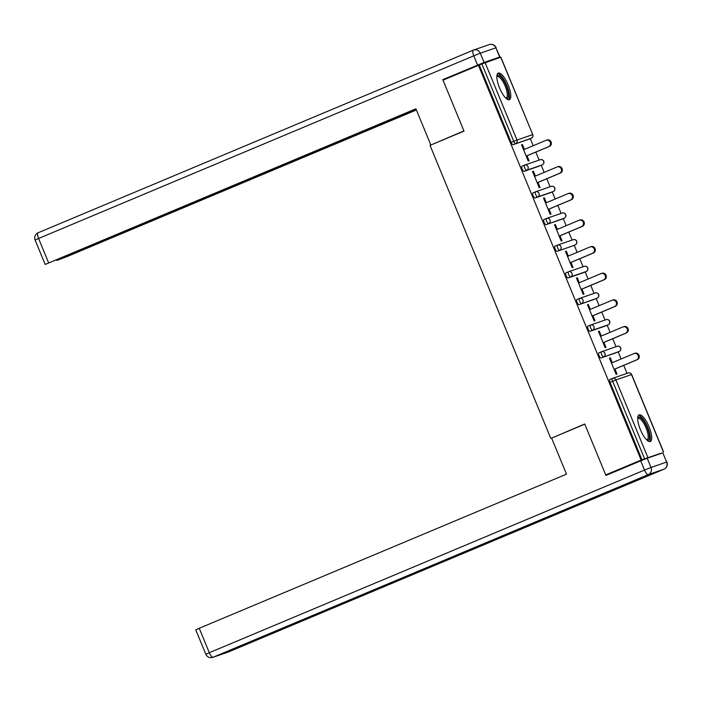 <?xml version="1.0" encoding="UTF-8"?>
<svg xmlns="http://www.w3.org/2000/svg" width="702" height="702" viewBox="0 0 702 702"><rect width="100%" height="100%" fill="white"/><g stroke="black" fill="none" stroke-linecap="round" stroke-linejoin="round"><path stroke-width="1.05" d="M648.999 426.702A14.417 4.545 67.2 0 0 639.118 414.891A14.417 4.545 67.2 0 0 640.399 429.677A14.417 4.545 67.2 0 0 650.28 441.488A14.417 4.545 67.2 0 0 648.999 426.702M508.134 84.924A14.417 4.545 67.2 0 0 498.244 73.113A14.417 4.545 67.2 0 0 499.526 87.899A14.417 4.545 67.2 0 0 509.406 99.71A14.417 4.545 67.2 0 0 508.134 84.924M656.326 455.08L660.038 453.457M627.026 373.367L623.727 365.365M621.094 358.985L618.181 351.904M616.04 346.709L612.741 338.706M610.108 332.327L607.186 325.245M605.045 320.051L601.754 312.048M599.122 305.668L596.2 298.587M594.059 293.392L590.759 285.389M588.136 279.01L585.214 271.928M583.072 266.734L579.773 258.731M577.149 252.351L574.227 245.27M572.086 240.066L568.787 232.072M566.163 225.693L563.241 218.603M561.1 213.408L557.8 205.414M555.168 199.035L552.246 191.944M550.105 186.75L546.814 178.756M544.182 172.376L541.26 165.286M539.118 160.091L535.819 152.097M533.195 145.718L530.273 138.627M613.855 472.104L605.712 474.921L584.722 423.999L553.466 437.32M550.745 438.259L430.019 145.358L463.996 131.099L443.006 80.168L479.264 65.014L511.17 142.427L513.759 141.339L481.853 63.926L479.264 65.014M481.853 63.926L500.851 57.187L532.757 134.6L500.71 57.222M605.712 474.921L641.145 460.056L478.439 65.304M660.056 453.51L641.145 460.056M527.009 155.791L529.054 160.749L528.229 161.03L521.533 144.796L522.367 144.515L521.56 144.849M524.385 149.412L522.367 144.515M641.97 459.766L610.064 382.353A2.773 0.877 -112.8 0 1 609.819 379.51A2.773 0.877 -112.8 0 1 609.836 379.51L612.39 378.431A2.773 0.877 -112.8 0 1 612.425 378.422A2.773 2.632 -109.1 0 1 612.574 378.36A2.773 2.773 0 0 0 612.407 378.431A2.773 0.877 -112.8 0 0 612.653 381.274L610.064 382.353M528.659 139.303L531.247 138.224A2.773 0.877 -112.8 0 0 531.265 138.215L528.676 139.303A2.773 0.877 -112.8 0 1 528.676 139.303A2.773 0.877 -112.8 0 1 528.659 139.303L513.057 144.709A2.773 0.877 -112.8 0 1 511.17 142.427M616.602 352.562A2.773 0.877 -112.8 0 1 616.584 352.571A2.773 0.877 -112.8 0 1 616.567 352.579L600.956 357.976A2.773 0.877 -112.8 0 1 599.078 355.695A2.773 0.877 -112.8 0 1 598.832 352.852A2.773 0.877 -112.8 0 1 598.85 352.852L601.403 351.772M605.58 325.921L608.169 324.833A2.773 0.877 -112.8 0 0 608.186 324.824A2.773 0.877 -112.8 0 1 608.186 324.824L605.598 325.912A2.773 0.877 -112.8 0 1 605.598 325.912A2.773 0.877 -112.8 0 1 605.58 325.921L589.97 331.318A2.773 0.877 -112.8 0 1 588.083 329.036A2.773 0.877 -112.8 0 1 587.837 326.193A2.773 0.877 -112.8 0 1 587.855 326.193L590.417 325.114A2.773 0.877 -112.8 0 1 590.443 325.105A2.773 2.632 -109.1 0 1 590.593 325.044A2.773 2.773 0 0 0 590.426 325.105A2.773 0.877 -112.8 0 0 590.672 327.948A2.773 0.877 67.2 0 0 592.558 330.23L589.97 331.318M594.62 299.245A2.773 0.877 -112.8 0 1 594.603 299.254A2.773 0.877 -112.8 0 1 594.594 299.263L578.983 304.659A2.773 0.877 -112.8 0 1 577.097 302.378A2.773 0.877 -112.8 0 1 576.851 299.535A2.773 0.877 -112.8 0 1 576.868 299.535L579.422 298.455M583.599 272.604L586.188 271.516A2.773 0.877 -112.8 0 0 586.205 271.507L583.616 272.595A2.773 0.877 -112.8 0 1 583.616 272.595A2.773 0.877 -112.8 0 1 583.599 272.604L567.997 278.001A2.773 0.877 -112.8 0 1 566.11 275.719A2.773 0.877 -112.8 0 1 565.865 272.876A2.773 0.877 -112.8 0 1 565.882 272.867L568.436 271.797A2.773 0.877 -112.8 0 1 568.471 271.788A2.773 2.632 -109.1 0 1 568.62 271.727A2.773 2.773 0 0 0 568.453 271.788A2.773 0.877 -112.8 0 0 568.699 274.631A2.773 0.877 67.2 0 0 570.586 276.913L567.997 278.001M572.648 245.928A2.773 0.877 -112.8 0 1 572.63 245.937A2.773 0.877 -112.8 0 1 572.613 245.946L557.011 251.342A2.773 0.877 -112.8 0 1 555.124 249.061A2.773 0.877 -112.8 0 1 554.878 246.218A2.773 0.877 -112.8 0 1 554.896 246.209L557.449 245.138M561.644 219.278L564.232 218.19A2.773 0.877 -112.8 0 1 564.215 218.199A2.773 2.773 0 0 0 565.724 214.575A2.773 2.773 0 0 0 562.249 213.013A2.773 2.632 -109.1 0 1 565.584 214.619A2.773 2.632 70.9 0 1 564.215 218.199L561.626 219.287A2.773 0.877 -112.8 0 1 561.644 219.278A2.773 0.877 -112.8 0 1 561.626 219.287L546.016 224.684A2.773 0.877 -112.8 0 1 544.138 222.402A2.773 0.877 -112.8 0 1 543.892 219.559A2.773 0.877 -112.8 0 1 543.91 219.55L546.463 218.48M550.64 192.62L553.229 191.541A2.773 0.877 -112.8 0 0 553.246 191.532L550.658 192.62A2.773 0.877 -112.8 0 1 550.658 192.62A2.773 0.877 -112.8 0 1 550.64 192.62L535.029 198.025A2.773 0.877 -112.8 0 1 533.151 195.744A2.773 0.877 -112.8 0 1 532.906 192.901A2.773 0.877 -112.8 0 1 532.915 192.892L535.477 191.821A2.773 0.877 -112.8 0 1 535.503 191.813A2.773 2.632 -109.1 0 1 535.661 191.751A2.773 2.773 0 0 0 535.494 191.813A2.773 0.877 -112.8 0 0 535.74 194.656A2.773 0.877 67.2 0 0 537.618 196.937L535.029 198.025M539.68 165.953A2.773 0.877 -112.8 0 1 539.671 165.962A2.773 0.877 -112.8 0 1 539.654 165.962L524.043 171.367A2.773 0.877 -112.8 0 1 522.156 169.085A2.773 0.877 -112.8 0 1 521.911 166.242A2.773 0.877 -112.8 0 1 521.928 166.234L524.491 165.163A2.773 0.877 -112.8 0 1 524.517 165.154A2.773 2.632 -109.1 0 1 524.666 165.093A2.773 2.773 0 0 0 524.499 165.154A2.773 0.877 -112.8 0 0 524.745 167.997A2.773 0.877 67.2 0 0 526.632 170.279L524.043 171.367M535.372 176.07L533.353 171.174L532.528 171.455L539.215 187.688L540.04 187.408L538.004 182.45M546.358 202.729L544.34 197.832L543.515 198.113L550.201 214.347L551.035 214.066L548.99 209.108M557.353 229.387L555.326 224.491L554.501 224.772L561.196 241.005L562.021 240.725L559.977 235.767M568.339 256.046L566.312 251.149L565.487 251.43L572.183 267.664L573.007 267.383L570.963 262.425M579.326 282.713L577.307 277.808L576.474 278.089L583.169 294.322L583.994 294.041L581.949 289.084M590.312 309.371L588.294 304.466L587.469 304.747L594.155 320.981L594.98 320.7L592.944 315.742M601.298 336.03L599.28 331.125L598.455 331.405L605.142 347.639L605.975 347.358L603.931 342.4M612.293 362.688L610.266 357.783L609.441 358.064L616.128 374.298L616.961 374.017L614.917 369.059M533.353 171.174L532.546 171.507M544.34 197.832L543.532 198.166M555.326 224.491L554.519 224.824M566.312 251.149L565.514 251.483M577.307 277.808L576.5 278.141M588.294 304.466L587.486 304.8M599.28 331.125L598.473 331.458M610.266 357.783L609.459 358.117M546.814 140.067A3.422 3.247 70.9 0 1 551.149 142.067A3.422 3.247 70.9 0 1 549.42 146.385L548.595 146.674A3.422 3.247 -109.1 0 0 550.324 142.348A3.422 3.247 -109.1 0 0 545.989 140.347L523.578 149.754M548.595 146.674L526.184 156.072M549.42 146.385L526.21 156.125M557.8 166.725A3.422 3.247 70.9 0 1 562.135 168.726A3.422 3.247 70.9 0 1 560.407 173.043L559.582 173.333A3.422 3.247 -109.1 0 0 561.31 169.006A3.422 3.247 -109.1 0 0 556.976 167.006L534.564 176.413M559.582 173.333L537.17 182.731M560.407 173.043L537.197 182.783M568.787 193.383A3.422 3.247 70.9 0 1 573.122 195.384A3.422 3.247 70.9 0 1 571.393 199.701L570.568 199.991A3.422 3.247 -109.1 0 0 572.297 195.674A3.422 3.247 -109.1 0 0 567.962 193.664L545.559 203.071M570.568 199.991L548.165 209.398M571.393 199.701L548.183 209.442M579.782 220.042A3.422 3.247 70.9 0 1 584.117 222.043A3.422 3.247 70.9 0 1 582.388 226.36L581.554 226.649A3.422 3.247 -109.1 0 0 583.283 222.332A3.422 3.247 -109.1 0 0 578.948 220.323L556.546 229.73M581.554 226.649L559.152 236.056M582.388 226.36L559.169 236.1M590.768 246.7A3.422 3.247 70.9 0 1 595.103 248.701A3.422 3.247 70.9 0 1 593.374 253.018L592.541 253.308A3.422 3.247 -109.1 0 0 594.269 248.991A3.422 3.247 -109.1 0 0 589.934 246.981L567.532 256.388M592.541 253.308L570.138 262.715M593.374 253.018L570.156 262.767M601.754 273.359A3.422 3.247 70.9 0 1 606.089 275.359A3.422 3.247 70.9 0 1 604.361 279.677L603.536 279.966A3.422 3.247 -109.1 0 0 605.264 275.649A3.422 3.247 -109.1 0 0 600.93 273.64L578.518 283.046M603.536 279.966L581.124 289.373M604.361 279.677L581.151 289.426M496.858 76.386A12.478 3.931 -112.8 0 1 503.378 80.072A12.478 3.931 -112.8 0 1 508.388 93.024A12.478 3.931 -112.8 0 1 506.098 98.403M505.712 98.043A11.557 3.642 67.2 0 0 506.195 97.947A11.557 3.642 67.2 0 0 502.509 80.923A11.557 3.642 67.2 0 0 497.253 76.641A11.557 3.642 67.2 0 0 496.849 76.922M508.59 99.816A14.33 4.51 67.2 0 0 503.509 79.054A14.33 4.51 67.2 0 0 497.604 73.631M637.732 418.173A12.478 3.931 -112.8 0 1 644.252 421.849A12.478 3.931 -112.8 0 1 649.262 434.801A12.478 3.931 -112.8 0 1 646.972 440.189M646.586 439.821A11.557 3.642 67.2 0 0 647.068 439.724A11.557 3.642 67.2 0 0 643.383 422.701A11.557 3.642 67.2 0 0 638.127 418.418A11.557 3.642 67.2 0 0 637.723 418.699M649.455 441.593A14.33 4.51 67.2 0 0 644.375 420.831A14.33 4.51 67.2 0 0 638.469 415.408M484.09 62.452L499.692 57.055L495.893 47.824L480.282 53.22L484.09 62.452L442.795 79.659L463.925 130.923L433.476 143.901M430.756 144.84L415.9 108.784L45.174 264.452L300.333 157.52M415.979 108.994L300.403 157.687M59.96 258.713L56.862 260.424L67.559 256.37L416.391 109.977M307.371 154.572L307.625 155.186L310.223 154.291L416.304 109.775M307.625 155.186L301.123 157.801L300.912 157.283M60.065 258.968L301.123 157.801M442.795 79.659L450.938 76.843M499.692 57.055L494.226 59.468M309.898 153.51L310.223 154.291M551.623 438.092L566.488 474.148L199.236 628.272L209.31 652.711L644.515 470.068L640.707 460.837L605.923 475.438L584.792 424.166L551.623 438.092M662.82 452.834L647.218 458.231L651.017 467.462L666.628 462.056L662.82 452.834L666.628 462.056A5.546 5.265 -109.1 0 1 663.881 469.226L648.279 474.622L213.075 657.265L228.685 651.868L663.881 469.226A5.546 1.746 67.2 0 0 663.916 469.208A5.546 5.546 0 0 0 666.9 461.986M228.387 651.982A5.546 5.546 0 0 0 228.72 651.851A5.546 1.746 67.2 0 1 228.685 651.868A5.546 5.265 70.9 0 1 228.387 651.982L212.776 657.379A5.546 5.265 -109.1 0 0 213.075 657.265A5.546 1.746 67.2 0 1 209.31 652.711L205.835 654.255L195.761 629.817L199.236 628.272M640.707 460.837L647.218 458.231M612.741 300.017A3.422 3.247 70.9 0 1 617.076 302.018A3.422 3.247 70.9 0 1 615.347 306.335L614.522 306.625A3.422 3.247 -109.1 0 0 616.251 302.308A3.422 3.247 -109.1 0 0 611.916 300.298L589.504 309.705M614.522 306.625L592.111 316.032M615.347 306.335L592.137 316.084M623.727 326.676A3.422 3.247 70.9 0 1 628.062 328.676A3.422 3.247 70.9 0 1 626.333 332.994L625.508 333.283A3.422 3.247 -109.1 0 0 627.237 328.966A3.422 3.247 -109.1 0 0 622.902 326.957L600.5 336.363M625.508 333.283L603.106 342.69M626.333 332.994L603.123 342.743M634.722 353.334A3.422 3.247 70.9 0 1 639.048 355.335A3.422 3.247 70.9 0 1 637.319 359.652L636.495 359.942A3.422 3.247 -109.1 0 0 638.223 355.624A3.422 3.247 -109.1 0 0 633.888 353.624L611.486 363.022M636.495 359.942L614.092 369.349M637.319 359.652L614.11 369.401M485.108 62.627L517.014 140.04L532.625 134.635A2.773 2.632 70.9 0 1 531.247 138.224L513.057 144.709M513.759 141.339L517.014 140.04A2.773 2.632 70.9 0 1 515.645 143.62A2.773 0.877 67.2 0 1 513.759 141.339M663.416 451.983L631.51 374.57L615.908 379.966L647.814 457.379M644.559 458.678L612.653 381.274L615.908 379.966A2.773 2.632 -109.1 0 0 612.574 378.36L628.176 372.964A2.773 2.632 -109.1 0 0 628.027 373.025M631.651 374.526L631.51 374.57A2.773 2.632 -109.1 0 0 628.176 372.964A2.773 2.773 0 0 1 631.651 374.526L663.557 451.939M542.26 164.873A2.773 2.773 0 0 0 543.743 161.258A2.773 2.773 0 0 0 540.277 159.696L524.666 165.093A2.773 2.632 -109.1 0 1 528.001 166.699A2.773 2.632 70.9 0 1 526.632 170.279L542.242 164.882A2.773 0.877 -112.8 0 1 542.242 164.882L542.242 164.882A2.773 2.632 70.9 0 0 543.611 161.293A2.773 2.632 -109.1 0 0 540.128 159.749M553.246 191.532A2.773 2.773 0 0 0 554.738 187.917A2.773 2.773 0 0 0 551.263 186.355A2.773 2.632 -109.1 0 1 554.598 187.952A2.773 2.632 70.9 0 1 553.229 191.541L537.618 196.937A2.773 2.632 70.9 0 0 538.987 193.357A2.773 2.632 -109.1 0 0 535.661 191.751L551.263 186.355A2.773 2.632 -109.1 0 0 551.114 186.407M564.215 218.199L546.016 224.684M572.613 245.946L557.011 251.342M586.205 271.507A2.773 2.773 0 0 0 587.697 267.892A2.773 2.773 0 0 0 584.231 266.33A2.773 2.632 -109.1 0 1 587.565 267.936A2.773 2.632 70.9 0 1 586.188 271.516L570.586 276.913A2.773 2.632 70.9 0 0 571.954 273.332A2.773 2.632 -109.1 0 0 568.62 271.727L584.231 266.33A2.773 2.632 -109.1 0 0 584.082 266.391M597.218 298.157A2.773 0.877 -112.8 0 1 597.191 298.166A2.773 2.773 0 0 0 598.683 294.55A2.773 2.773 0 0 0 595.217 292.988A2.773 2.632 -109.1 0 1 598.552 294.594A2.773 2.632 70.9 0 1 597.183 298.174L578.983 304.659M608.186 324.824A2.773 2.773 0 0 0 609.678 321.209A2.773 2.773 0 0 0 606.203 319.647A2.773 2.632 -109.1 0 1 609.538 321.253A2.773 2.632 70.9 0 1 608.169 324.833L592.558 330.23A2.773 2.632 70.9 0 0 593.927 326.649A2.773 2.632 -109.1 0 0 590.593 325.044L606.203 319.647A2.773 2.632 -109.1 0 0 606.054 319.708M619.19 351.474A2.773 0.877 -112.8 0 1 619.173 351.483A2.773 2.773 0 0 0 620.665 347.867A2.773 2.773 0 0 0 617.19 346.305A2.773 2.632 -109.1 0 1 620.524 347.911A2.773 2.632 70.9 0 1 619.155 351.491L600.956 357.976M543.892 219.559L546.481 218.471A2.773 0.877 -112.8 0 1 546.498 218.471A2.773 2.632 -109.1 0 1 546.647 218.41A2.773 2.773 0 0 0 546.481 218.471A2.773 0.877 -112.8 0 0 546.726 221.314A2.773 0.877 67.2 0 0 548.604 223.596A2.773 2.632 70.9 0 0 549.982 220.016A2.773 2.632 -109.1 0 0 546.647 218.41L562.249 213.013A2.773 2.632 -109.1 0 0 562.1 213.066M572.63 245.937L575.219 244.849A2.773 0.877 -112.8 0 1 575.201 244.858A2.773 2.632 70.9 0 0 576.57 241.277A2.773 2.632 -109.1 0 0 573.086 239.733M560.968 246.674A2.773 2.632 -109.1 0 0 557.485 245.13A2.773 0.877 -112.8 0 1 557.485 245.13A2.773 0.877 -112.8 0 0 557.713 247.973A2.773 0.877 67.2 0 0 559.599 250.254A2.773 2.632 70.9 0 0 560.968 246.674M576.851 299.535L579.44 298.447A2.773 0.877 -112.8 0 1 579.457 298.447A2.773 2.773 0 0 1 579.606 298.385A2.773 2.632 -109.1 0 0 579.457 298.447A2.773 0.877 -112.8 0 0 579.685 301.29A2.773 0.877 67.2 0 0 581.572 303.571A2.773 2.632 70.9 0 0 582.941 299.991A2.773 2.632 -109.1 0 0 579.606 298.385L595.217 292.988A2.773 2.632 -109.1 0 0 595.068 293.05M598.832 352.852L601.421 351.763A2.773 0.877 -112.8 0 1 601.438 351.763A2.773 2.773 0 0 1 601.588 351.702A2.773 2.632 -109.1 0 0 601.438 351.763A2.773 0.877 -112.8 0 0 601.667 354.607A2.773 0.877 67.2 0 0 603.544 356.888A2.773 2.632 70.9 0 0 604.913 353.308A2.773 2.632 -109.1 0 0 601.588 351.702L617.19 346.305A2.773 2.632 -109.1 0 0 617.04 346.367M477.579 65.058L473.771 55.835L38.575 238.478A5.546 1.746 67.2 0 1 38.083 232.792A5.546 1.746 67.2 0 1 38.119 232.774L473.253 50.158M45.174 264.452L35.1 240.014L38.575 238.478L48.649 262.917M473.771 55.835L480.282 53.22A5.546 5.265 70.9 0 0 473.613 50.017A5.546 5.546 0 0 0 473.28 50.149A5.546 1.746 67.2 0 0 473.771 55.835M499.964 56.976L495.893 47.824A5.546 5.265 -109.1 0 0 489.224 44.621L473.613 50.017A5.546 5.265 70.9 0 0 473.315 50.132A5.546 1.746 67.2 0 0 473.28 50.149L38.083 232.792A5.546 5.546 0 0 0 35.1 240.014M663.916 469.208L228.72 651.851A5.546 1.746 67.2 0 0 228.747 651.842M644.515 470.068A5.546 1.746 67.2 0 0 648.279 474.622A5.546 5.265 70.9 0 0 651.017 467.462L644.515 470.068M531.265 138.215A2.773 2.773 0 0 0 532.757 134.6M521.911 166.242L524.499 165.154M532.906 192.901L535.494 191.813M575.219 244.849A2.773 2.773 0 0 0 576.711 241.234A2.773 2.773 0 0 0 573.236 239.672L557.634 245.068A2.773 2.773 0 0 0 557.467 245.13L554.878 246.218M565.865 272.876L568.453 271.788M587.837 326.193L590.426 325.105M609.819 379.51L612.407 378.431M546.998 139.996L546.174 140.277M557.985 166.655L557.16 166.936M568.971 193.313L568.146 193.594M579.966 219.972L579.132 220.252M590.952 246.63L590.128 246.911M601.939 273.289L601.114 273.569M496.165 47.745A5.546 5.546 0 0 0 489.224 44.621M205.835 654.255A5.546 5.546 0 0 0 212.776 657.379M612.925 299.947L612.1 300.228M623.911 326.605L623.086 326.886M634.906 353.264L634.073 353.545"/></g></svg>
